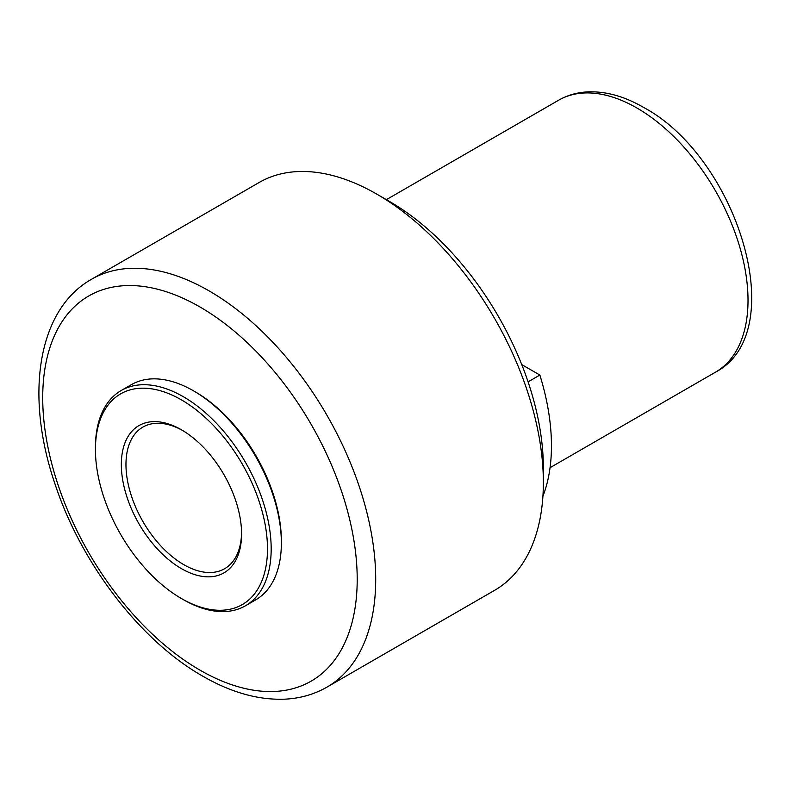 <?xml version="1.0" encoding="UTF-8"?>
<svg xmlns="http://www.w3.org/2000/svg" width="791" height="791" viewBox="0 0 791 791"><rect width="100%" height="100%" fill="white"/><g stroke="black" fill="none" stroke-linecap="round" stroke-linejoin="round"><path stroke-width="1.19" d="M181.465 568.66A85.032 49.091 60 0 1 121.339 464.515A85.032 49.091 60 0 1 181.465 429.81L181.465 429.81A85.032 49.091 60 0 1 241.581 533.945A85.032 49.091 60 0 1 181.465 568.66M182.632 430.492A81.76 47.203 -120 0 0 142.894 427.091A81.76 47.203 -120 0 0 130.367 492.605A81.76 47.203 -120 0 0 183.769 564.655A81.76 47.203 -120 0 0 224.654 568.699A81.76 47.203 -120 0 0 241.571 532.59M543.358 482.54A235.461 135.943 60 0 1 494.593 590.333L326.94 687.132A235.461 135.943 60 0 0 363.029 498.449A235.461 135.943 60 0 0 209.21 290.95A235.461 135.943 60 0 0 91.479 279.292L259.132 182.494A235.461 135.943 60 0 1 376.862 194.161L376.862 194.161A235.461 135.943 60 0 1 543.358 482.54L543.358 467.857A217.476 125.561 -120 0 0 389.587 201.507L376.862 194.161M95.434 449.565L95.434 447.429A124.276 71.754 60 0 1 121.171 390.536L131.346 384.663A124.276 71.754 60 0 1 193.488 390.823L195.337 391.891A121.656 70.241 60 0 1 281.359 540.886L281.359 543.022A124.276 71.754 60 0 1 255.622 599.914L245.447 605.787A124.276 71.754 60 0 1 183.314 599.627L181.465 598.56A121.656 70.241 60 0 1 181.455 598.56A121.656 70.241 60 0 1 95.434 449.565A121.656 70.241 60 0 1 181.465 399.9A121.656 70.241 60 0 1 267.487 548.895A121.656 70.241 60 0 1 181.465 598.56M195.337 391.891L193.488 390.823A124.276 71.754 60 0 1 281.359 543.022M121.171 390.536A124.276 71.754 60 0 1 183.314 396.696A124.276 71.754 60 0 1 264.491 506.2A124.276 71.754 60 0 1 245.447 605.787M542.923 496.214A196.217 113.291 -120 0 0 539.867 375.053L521.744 364.592M539.867 375.053L528.081 381.865M199.965 670.125A222.38 128.389 -120 0 0 357.206 579.338A222.38 128.389 -120 0 0 199.965 306.977A222.38 128.389 -120 0 0 42.714 397.764A222.38 128.389 -120 0 0 199.965 670.125M715.509 372.166A156.974 90.629 -120 0 0 739.565 246.377A156.974 90.629 -120 0 0 637.012 108.051A156.974 90.629 -120 0 0 558.525 100.269C567.711 95.029 577.796 92.221 588.801 91.825C606.667 91.4 624.92 96.591 643.558 107.398C736.698 156.964 792.325 331.953 715.509 372.166L550.061 467.679M91.479 279.292C37.256 309.924 24.907 395.648 54.767 483.252C80.722 562.876 140.047 640.631 202.674 676.117C230.992 692.481 258.36 700.164 284.78 699.175C300.165 698.423 314.215 694.409 326.94 687.132M181.455 598.56L183.314 599.627M386.384 199.658L558.525 100.269"/></g></svg>
